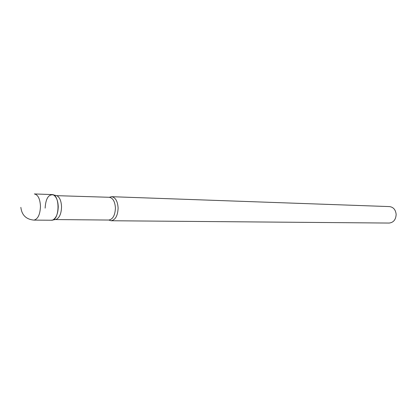 <?xml version="1.0" encoding="UTF-8"?>
<svg xmlns="http://www.w3.org/2000/svg" width="417" height="417" viewBox="0 0 417 417"><rect width="100%" height="100%" fill="white"/><g stroke="black" fill="none" stroke-linecap="round" stroke-linejoin="round"><path stroke-width="0.63" d="M33.777 220.098L51.776 220.233C59.928 220.228 60.168 194.145 52.016 194.572L34.356 193.947C38.004 194.708 40.042 198.81 40.47 206.253C40.152 214.328 38.03 218.941 34.095 220.087L33.777 220.098C26.083 219.306 21.778 215.057 20.85 207.358M55.211 219.561L108.78 220.046C112.871 219.316 115.087 215.302 115.426 208.02C114.977 201.547 112.929 197.966 109.28 197.288L56.78 195.667C59.673 197.194 61.263 200.905 61.539 206.79C61.346 213.473 59.584 217.664 56.259 219.363L55.221 219.561M45.14 208.135C45.693 198.763 48.377 194.327 53.204 194.833C56.264 196.454 57.942 200.4 58.239 206.66C58.031 213.775 56.165 218.237 52.651 220.04L51.129 220.228M109.327 197.293L111.6 196.694C115.467 197.413 117.636 201.192 118.115 208.036C117.756 215.73 115.41 219.968 111.073 220.744L108.827 220.046M111.6 196.694L389.509 206.592C393.413 207.129 395.629 209.735 396.15 214.406C395.848 219.65 393.518 222.537 389.15 223.059L111.073 220.744M56.78 195.667L53.204 194.833M56.259 219.363L52.651 220.04"/></g></svg>
